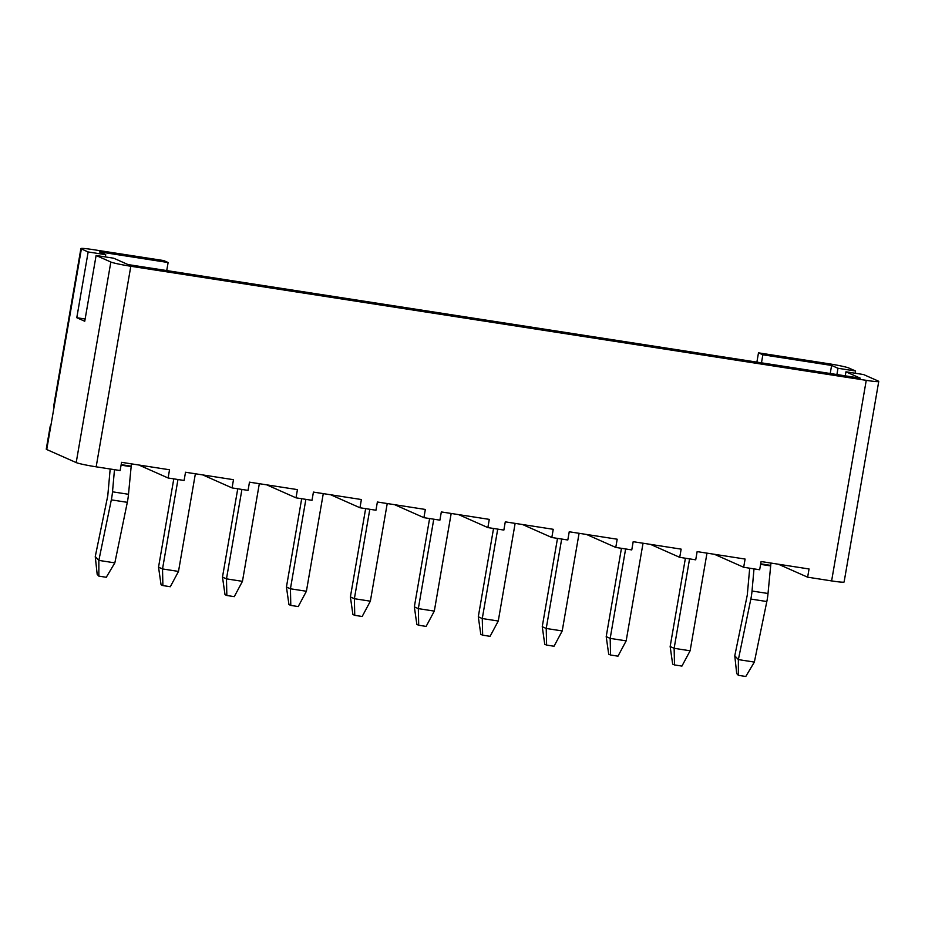 <?xml version="1.0" encoding="UTF-8"?>
<svg xmlns="http://www.w3.org/2000/svg" width="925" height="925" viewBox="0 0 925 925"><rect width="100%" height="100%" fill="white"/><g stroke="black" fill="none" stroke-linecap="round" stroke-linejoin="round"><path stroke-width="1.39" d="M96.165 466.824A16.719 1.098 -170.2 0 1 76.197 462.581L110.838 262.018A16.719 1.098 9.8 0 0 130.818 266.261L96.165 466.824L120.146 470.547L121.568 462.327L169.529 469.773L168.119 477.994L184.098 480.468L185.52 472.247L233.482 479.693L232.071 487.914L248.05 490.389L249.472 482.168L297.434 489.614L296.023 497.835L312.002 500.309L313.425 492.088L361.386 499.535L359.975 507.756L375.955 510.23L377.377 502.009L425.338 509.455L423.916 517.665L439.907 520.151L441.329 511.93L489.29 519.376L487.868 527.585L503.859 530.071L505.281 521.85L553.243 529.297L551.82 537.506L567.811 539.992L569.233 531.771L617.195 539.217L615.772 547.427L631.763 549.913L633.186 541.692L681.147 549.138L679.725 557.347L695.716 559.833L697.138 551.612L745.099 559.058L743.677 567.268L759.668 569.754L761.09 561.533L809.051 568.979L807.629 577.188L831.61 580.912L866.251 380.348A16.719 1.098 9.8 0 0 878.75 381.435A16.719 1.098 9.8 0 0 878.264 381.065L863.534 374.533L845.947 371.804L845.253 375.828M679.725 557.347L650.46 544.374M615.772 547.427L586.508 534.453M551.82 537.506L522.556 524.533M487.868 527.585L458.603 514.612M423.916 517.665L394.651 504.692M359.975 507.756L330.699 494.771M296.023 497.835L266.747 484.85M232.071 487.914L202.795 474.93M168.119 477.994L138.843 465.009M743.677 567.268L714.412 554.295M807.629 577.188L778.364 564.215M878.75 381.435L844.109 581.998A16.719 1.098 -170.2 0 1 831.61 580.912M80.891 248.582A16.719 1.098 9.8 0 0 81.377 248.952L54.124 406.769A16.719 1.098 -170.2 0 1 53.638 406.41L80.891 248.582A16.719 1.098 9.8 0 1 93.39 249.669L163.737 260.584L168.119 262.527L166.72 270.574M756.881 362.126L758.488 352.841L828.835 363.756A16.719 1.098 9.8 0 1 848.803 368L855.567 371.006L837.981 368.277L836.905 374.533M830.222 373.503L831.61 365.444L762.859 354.784L758.488 352.841M761.472 362.831L762.859 354.784M168.119 262.527L99.368 251.854L105.739 254.687L88.152 251.958L81.377 248.952M831.61 365.444L837.981 368.277M54.124 406.769L46.736 449.515L76.197 462.581M46.736 449.515A16.719 1.098 -170.2 0 1 46.25 449.145L50.227 426.136A16.719 1.098 9.8 0 0 50.713 426.506M855.186 373.238L855.567 371.006M50.806 425.951A16.719 1.098 9.8 0 0 50.227 426.136M130.818 266.261L866.251 380.348M110.838 262.018L96.108 255.485L113.694 258.214L128.032 264.573L860.273 378.163L845.947 371.804M96.108 255.485L84.753 321.241L76.787 317.714L85.135 319.009M105.346 256.919L105.739 254.687M76.787 317.714L88.152 251.958M754.349 662.08L745.793 676.476L738.37 675.331L736.705 673.562L734.774 655.79L738.37 659.594L754.349 662.08L766.825 601.539A18.396 4.637 -81.2 0 0 767.253 599.296A18.396 4.637 -81.2 0 0 768.016 593.492L770.941 563.059M738.37 675.331L738.37 659.594L750.834 599.053A18.396 4.637 -81.2 0 0 751.262 596.81A18.396 4.637 -81.2 0 0 752.025 591.017L754.002 568.875M734.774 655.79L747.284 595.053L749.701 568.204M690.119 650.784L681.933 666.081L674.51 664.936L672.66 664.115L670.151 646.54L674.128 648.309L690.119 650.784L706.989 553.138M674.51 664.936L674.128 648.309L689.576 558.885M670.151 646.54L685.402 558.238M626.167 640.863L617.981 656.16L610.558 655.016L608.708 654.195L606.199 636.62L610.176 638.389L626.167 640.863L643.037 543.218M610.558 655.016L610.176 638.389L625.624 548.964M606.199 636.62L621.45 548.317M562.215 630.942L554.029 646.24L546.606 645.095L544.756 644.274L542.247 626.699L546.224 628.468L562.215 630.942L579.085 533.297M546.606 645.095L546.224 628.468L561.672 539.044M542.247 626.699L557.498 538.396M498.263 621.022L490.077 636.319L482.653 635.174L480.803 634.353L478.294 616.778L482.272 618.548L498.263 621.022L515.132 523.377M482.653 635.174L482.272 618.548L497.719 529.123M478.294 616.778L493.545 528.476M434.311 611.101L426.124 626.398L418.701 625.254L416.851 624.433L414.342 606.858L418.331 608.627L434.311 611.101L451.18 513.456M418.701 625.254L418.331 608.627L433.767 519.202M414.342 606.858L429.593 518.555M370.358 601.181L362.172 616.489L354.749 615.333L352.899 614.512L350.39 596.937L354.379 598.706L370.358 601.181L387.228 503.535M354.749 615.333L354.379 598.706L369.815 509.282M350.39 596.937L365.641 508.634M306.406 591.26L298.22 606.569L290.797 605.413L288.947 604.592L286.438 587.017L290.427 588.786L306.406 591.26L323.276 493.615M290.797 605.413L290.427 588.786L305.874 499.361M286.438 587.017L301.689 498.714M242.454 581.339L234.268 596.648L226.845 595.492L225.006 594.671L222.486 577.096L226.475 578.865L242.454 581.339L259.324 483.694M226.845 595.492L226.475 578.865L241.922 489.441M222.486 577.096L237.748 488.793M178.502 571.419L170.316 586.727L162.892 585.571L161.054 584.75L158.533 567.175L162.523 568.944L178.502 571.419L195.372 473.773M162.892 585.571L162.523 568.944L177.97 479.52M158.533 567.175L173.796 478.873M114.839 562.874L106.271 577.281L98.859 576.125L97.183 574.356L95.252 556.584L98.848 560.388L114.839 562.874L127.315 502.333A18.396 4.637 -81.2 0 0 127.731 500.09A18.396 4.637 -81.2 0 0 128.494 494.285L131.419 463.853M98.859 576.125L98.848 560.388L111.324 499.858A18.396 4.637 -81.2 0 0 111.752 497.604A18.396 4.637 -81.2 0 0 112.503 491.811L114.48 469.669M95.252 556.584L107.763 495.846L110.179 468.998M750.834 599.053L766.825 601.539M760.685 563.822L770.537 565.36M760.604 564.354L770.467 565.88M752.025 591.017L768.016 593.492M111.324 499.858L127.315 502.333M121.175 464.627L131.026 466.154M121.082 465.148L130.957 466.674M112.503 491.811L128.494 494.285"/></g></svg>
